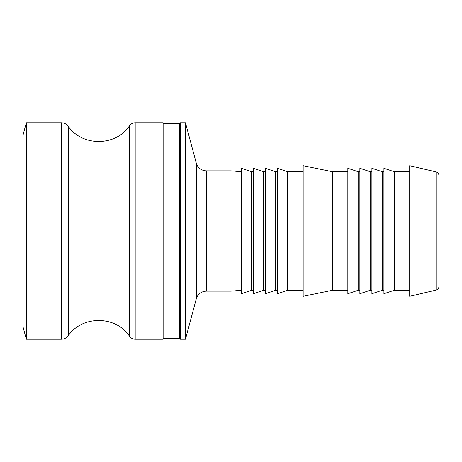 <?xml version="1.0" encoding="UTF-8"?>
<svg xmlns="http://www.w3.org/2000/svg" width="462" height="462" viewBox="0 0 462 462"><rect width="100%" height="100%" fill="white"/><g stroke="black" fill="none" stroke-linecap="round" stroke-linejoin="round"><path stroke-width="0.69" d="M438.9 286.694L438.9 175.306C438.79 173.579 437.907 172.465 436.249 171.956L436.249 290.044C437.907 289.535 438.79 288.421 438.9 286.694M436.249 290.044L409.69 296.292L409.69 165.708L436.249 171.956M163.993 123.614L179.452 123.614L179.452 338.386L163.993 338.386L163.993 123.614L163.132 122.753L163.132 339.247L135.187 339.247L135.187 122.753L163.132 122.753M179.452 123.614L180.313 122.753L180.313 339.247L179.452 338.386M180.313 122.753L185.464 122.753L196.31 163.225C197.903 168.012 201.224 170.559 206.266 170.865L231 170.865L241.308 171.725M241.308 290.275L231 291.135L206.266 291.135C201.224 291.441 197.909 293.988 196.31 298.775L185.464 339.247L185.464 122.753M61.331 122.753L61.331 339.247L26.322 339.247L26.322 122.753L61.331 122.753C64.195 122.823 66.499 123.989 68.255 126.253C82.19 146.818 116.031 146.489 129.574 125.664C130.977 123.781 132.848 122.817 135.187 122.753M26.322 339.247L23.1 327.217L23.1 134.783L26.322 122.753M409.69 290.275L394.225 290.275L394.225 171.725L409.69 171.725M394.225 290.275L383.916 293.716L383.916 168.284L394.225 171.725M383.916 290.275L382.201 290.275L382.201 171.725L383.916 171.725M382.201 290.275L371.893 293.716L371.893 168.284L382.201 171.725M371.893 290.275L370.172 290.275L370.172 171.725L371.893 171.725M370.172 290.275L359.863 293.716L359.863 168.284L370.172 171.725M359.863 290.275L358.148 290.275L358.148 171.725L359.863 171.725M358.148 290.275L347.834 293.716L347.834 168.284L358.148 171.725M347.834 290.275L332.374 290.275L332.374 171.725L347.834 171.725M332.374 290.275L303.164 296.292L303.164 165.708L332.374 171.725M303.164 290.275L287.699 290.275L287.699 171.725L303.164 171.725M287.699 290.275L277.391 293.716L277.391 168.284L287.699 171.725M277.391 290.275L275.675 290.275L275.675 171.725L277.391 171.725M275.675 290.275L265.361 293.716L265.361 168.284L275.675 171.725M265.361 290.275L263.646 290.275L263.646 171.725L265.361 171.725M263.646 290.275L253.338 293.716L253.338 168.284L263.646 171.725M253.338 290.275L251.617 290.275L251.617 171.725L253.338 171.725M251.617 290.275L241.308 293.716L241.308 168.284L251.617 171.725M231 291.135L231 170.865M196.31 298.775L196.31 163.225M135.187 339.247C132.848 339.183 130.977 338.219 129.574 336.336L129.574 125.664M129.574 336.336C116.037 315.511 82.196 315.182 68.255 335.747L68.255 126.253M206.266 291.135L206.266 170.865M163.993 338.386L163.132 339.247M185.464 339.247L180.313 339.247M61.331 339.247C64.195 339.177 66.499 338.011 68.255 335.747"/></g></svg>
